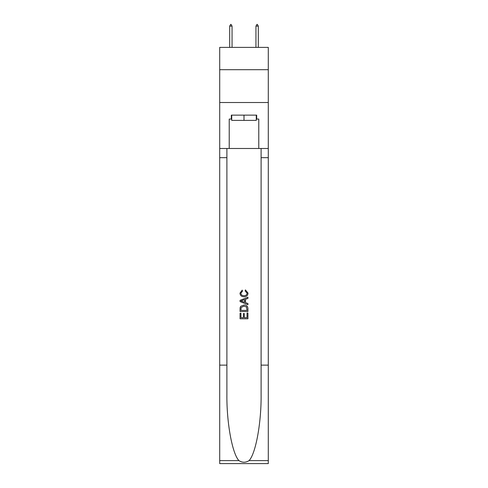 <?xml version="1.0" encoding="UTF-8"?>
<svg xmlns="http://www.w3.org/2000/svg" width="488" height="488" viewBox="0 0 488 488"><rect width="100%" height="100%" fill="white"/><g stroke="black" fill="none" stroke-linecap="round" stroke-linejoin="round"><path stroke-width="0.73" d="M268.29 69.699L268.29 47.379L219.71 47.379L219.71 69.699L268.29 69.699L268.29 102.523L219.71 102.523L219.71 69.699M256.279 115.131L256.279 120.383L231.721 120.383L231.721 115.131M244 115.131L244 120.383M247.026 313.028L247.026 317.67L244.299 317.67L247.026 317.67L247.026 313.028L247.934 313.028L247.934 318.78L240.059 318.78L240.059 313.229L240.059 318.78M243.39 313.528L243.39 317.67L240.968 317.67L243.39 317.67L243.39 313.528L244.299 313.528L244.299 317.67M240.736 306.281L240.169 307.428L240.736 306.281L243.951 305.049C246.477 305.037 247.8 306.25 247.934 308.69L247.934 311.509L240.059 311.509L240.059 308.819L240.059 311.509M245.415 289.896L245.153 291.007L245.415 289.896L248.038 293.111C247.825 295.533 246.458 296.747 243.939 296.765L243.939 296.765C241.517 296.71 240.194 295.502 239.956 293.135L242.249 290.098L242.487 291.208L240.865 293.19C241.102 294.892 242.121 295.71 243.933 295.655C245.775 295.752 246.843 294.941 247.129 293.215L245.153 291.007M249.081 460.605L268.29 460.605L268.29 463.6L219.71 463.6L219.71 365.128L226.896 365.128L226.896 394.402C226.548 422.382 232.227 453.645 238.919 460.605C242.304 462.764 245.69 462.764 249.081 460.605C255.773 453.645 261.452 422.382 261.104 394.402L261.104 148.48M240.059 300.327L240.059 301.584L247.934 304.713L240.059 301.584L240.059 300.327L247.934 297.204L240.059 300.327M261.104 365.128L268.29 365.128L268.29 102.523M219.71 365.128L219.71 102.523M226.896 148.48L226.896 365.128M268.29 460.605L268.29 365.128M219.71 148.48L229.226 148.48L229.226 119.066L231.721 119.066M256.279 119.066L256.67 119.066L256.67 115.131L231.33 115.131L231.33 119.066M256.67 119.066L258.774 119.066L258.774 148.48L268.29 148.48M229.226 148.48L258.774 148.48M247.934 297.204L247.934 298.381L245.513 299.278L245.513 302.633L247.934 303.53L247.934 304.713M242.42 301.493L244.604 302.298L244.604 299.614L240.968 300.956L242.42 301.493M244.604 299.614L244.604 302.298M240.059 308.819L240.169 307.428M246.471 306.915L247.026 310.399L246.471 306.915L243.939 306.159L241.127 307.501L240.968 310.399L247.026 310.399L240.968 310.399M240.059 313.229L240.968 313.229L240.968 317.67M232.05 26.108L231.068 24.4L230.671 24.4L229.689 26.108L232.05 26.108L232.05 47.379M229.689 26.108L229.689 47.379M256.932 24.4L257.329 24.4L258.311 26.108L255.95 26.108L256.932 24.4M258.311 47.379L258.311 26.108M255.95 47.379L255.95 26.108M261.104 157.673L268.29 157.673M226.896 157.673L219.71 157.673M219.71 460.605L238.919 460.605"/></g></svg>
